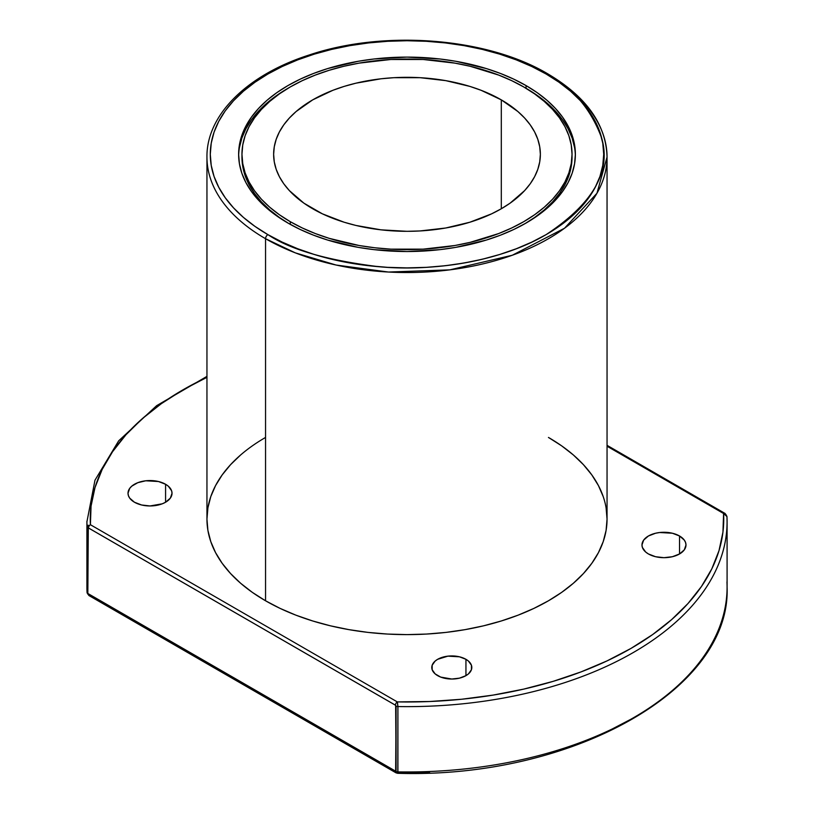 <?xml version="1.0" encoding="UTF-8"?>
<svg xmlns="http://www.w3.org/2000/svg" width="814" height="814" viewBox="0 0 814 814"><rect width="100%" height="100%" fill="white"/><g stroke="black" fill="none" stroke-linecap="round" stroke-linejoin="round"><path stroke-width="1.22" d="M165.578 484.269A22.009 12.709 180 0 1 165.578 502.238A22.009 12.709 180 0 1 134.463 502.238A22.009 12.709 180 0 1 128.012 493.253A22.009 12.709 180 0 1 141.595 481.512A22.009 12.709 180 0 1 165.578 484.269L165.578 502.238L162.24 503.815L150.02 505.952L141.595 504.985L134.463 502.238L129.691 498.117L128.439 495.726L128.012 493.253L129.691 488.39L131.726 486.192L137.79 482.692L145.726 480.789L158.445 481.512L165.578 484.269L168.315 486.192L171.601 490.771L172.029 493.253L170.35 498.117L165.578 502.238L165.578 484.269A22.009 12.709 180 0 1 172.029 493.253A22.009 12.709 180 0 1 158.445 504.985A22.009 12.709 180 0 1 134.463 502.238A22.009 12.709 180 0 1 134.463 484.269A22.009 12.709 180 0 1 165.578 484.269L165.578 502.238M465.944 659.309A20.004 11.549 180 0 1 465.944 675.651A20.004 11.549 180 0 1 437.647 675.651A20.004 11.549 180 0 1 431.786 667.48A20.004 11.549 180 0 1 444.139 656.806A20.004 11.549 180 0 1 465.944 659.309L465.944 675.651L459.452 678.154L451.79 679.029L440.679 677.085L435.164 673.9L432.173 669.729L432.173 665.231L435.164 661.06L437.647 659.309L447.893 656.155L459.452 656.806L465.944 659.309L468.426 661.06L471.418 665.231L471.418 669.729L468.426 673.9L465.944 675.651L465.944 659.309A20.004 11.549 180 0 1 471.805 667.48A20.004 11.549 180 0 1 459.452 678.154A20.004 11.549 180 0 1 437.647 675.651A20.004 11.549 180 0 1 437.647 659.309A20.004 11.549 180 0 1 465.944 659.309L465.944 675.651M679.537 535.988A22.009 12.709 180 0 1 679.537 553.958A22.009 12.709 180 0 1 648.422 553.958A22.009 12.709 180 0 1 641.971 544.973A22.009 12.709 180 0 1 655.555 533.241A22.009 12.709 180 0 1 679.537 535.988L679.537 553.958L672.405 556.715L663.98 557.682L655.555 556.715L648.422 553.958L645.685 552.034L642.399 547.456L641.971 544.973L643.65 540.109L648.422 535.988L655.555 533.241L659.686 532.519L672.405 533.241L679.537 535.988L684.309 540.109L685.561 542.5L685.988 544.973L684.309 549.837L679.537 553.958L679.537 535.988A22.009 12.709 180 0 1 685.988 544.973A22.009 12.709 180 0 1 672.405 556.715A22.009 12.709 180 0 1 648.422 553.958A22.009 12.709 180 0 1 648.422 535.988A22.009 12.709 180 0 1 679.537 535.988L679.537 553.958M265.547 238.706L265.547 600.783L265.547 238.706A200.051 115.496 180 0 1 206.949 157.041A200.051 115.496 180 0 0 265.547 238.706A200.051 115.496 0 0 0 548.453 238.706A200.051 115.496 0 0 0 548.453 75.366A3.337 1.923 120 0 0 546.102 74.013A196.713 113.573 180 0 1 546.102 234.625A196.713 113.573 180 0 1 267.898 234.625A3.337 1.923 120 0 0 265.547 238.706A200.051 115.496 0 0 0 483.557 263.746A200.051 115.496 0 0 0 607.051 157.041C606.054 124.339 586.284 96.601 547.771 73.84A3.337 1.923 120 0 0 546.102 74.013A196.713 113.573 0 0 0 267.898 74.013A196.713 113.573 0 0 0 267.898 234.625L282.204 242.114L297.71 248.748L314.265 254.477L331.715 259.249L349.898 263.003L368.62 265.71L387.718 267.348L407 267.887L426.282 267.348L445.38 265.71L464.102 263.003L482.285 259.249L499.735 254.477L516.29 248.748L531.796 242.114L546.102 234.625L559.065 226.363L570.563 217.419L580.484 207.855L588.746 197.782L595.248 187.281L599.938 176.475L602.767 165.446L603.713 154.314L602.767 143.183L599.938 132.163L595.248 121.347L588.746 110.857L580.484 100.783L570.563 91.219L559.065 82.265L546.102 74.013L531.796 66.524L516.29 59.88L499.735 54.151L482.285 49.389L464.102 45.635L445.38 42.928L426.282 41.29L407 40.741L387.718 41.29L368.62 42.928L349.898 45.635L331.715 49.389L314.265 54.151L297.71 59.88L282.204 66.524L267.898 74.013L254.935 82.265L243.437 91.219L233.516 100.783L225.254 110.857L218.752 121.347L214.062 132.163L211.233 143.183L210.287 154.314L211.233 165.446L214.062 176.475L218.752 187.281L225.254 197.782L233.516 207.855L243.437 217.419L254.935 226.363L267.898 234.625A3.337 1.923 120 0 0 265.547 238.706L295.35 252.879L336.09 265.038L388.461 272.039L449.786 269.861L512.281 255.25L564.519 228.235L596.947 193.274L607.051 157.041A200.051 115.496 0 0 0 548.453 75.366A3.337 1.923 120 0 0 547.771 73.84A3.337 1.923 120 0 0 546.102 74.013C572.13 86.895 590.679 108.313 601.739 138.258C611.345 171.693 592.796 203.815 546.102 234.625C499.43 262.21 430.392 271.673 379.182 266.748C327.32 260.368 290.222 249.654 267.898 234.625A3.337 1.923 120 0 0 265.547 238.706L265.547 600.783A200.051 115.496 0 0 0 483.557 625.824A200.051 115.496 0 0 0 607.051 519.118L606.084 530.433L603.205 541.646L598.432 552.645L591.819 563.308L583.424 573.555L573.341 583.282L561.64 592.389L548.453 600.783L533.913 608.394L518.142 615.15L501.302 620.97L483.557 625.824L465.069 629.639L446.031 632.397L426.607 634.055L407 634.615L387.393 634.055L367.969 632.397L348.931 629.639L330.443 625.824L312.698 620.97L295.858 615.15L280.087 608.394L265.547 600.783L252.36 592.389L240.659 583.282L230.576 573.555L222.181 563.308L215.568 552.645L210.795 541.646L207.916 530.433L206.949 519.118L207.916 507.794L210.795 496.581L215.568 485.582L222.181 474.918L230.576 464.672L240.659 454.945M501.302 99.868A133.364 76.994 180 0 1 501.302 208.76A133.364 76.994 180 0 1 312.698 208.76A133.364 76.994 180 0 1 273.636 154.314A133.364 76.994 180 0 1 355.962 83.181A133.364 76.994 180 0 1 501.302 99.868L501.302 208.76L491.605 213.838L469.871 222.222L445.716 228.001L420.075 230.942L407 231.318L380.983 229.833L355.962 225.458L344.129 222.222L322.395 213.838L303.907 203.164L289.377 190.618L283.781 183.781L279.375 176.669L276.2 169.343L274.277 161.864L273.636 154.314L274.277 146.774L276.2 139.296L279.375 131.97L283.781 124.847L289.377 118.02L296.113 111.538L312.698 99.868L332.906 90.293L344.129 86.406L355.962 83.181L380.983 78.795L393.925 77.686L420.075 77.686L445.716 80.637L469.871 86.406L481.094 90.293L501.302 99.868L517.887 111.538L524.623 118.02L530.219 124.847L534.625 131.97L537.8 139.296L539.723 146.774L540.364 154.314L539.723 161.864L537.8 169.343L534.625 176.669L530.219 183.781L524.623 190.618L510.093 203.164L501.302 208.76L501.302 99.868A133.364 76.994 180 0 1 540.364 154.314A133.364 76.994 180 0 1 458.038 225.458A133.364 76.994 180 0 1 312.698 208.76A133.364 76.994 180 0 1 312.698 99.868A133.364 76.994 180 0 1 501.302 99.868L501.302 208.76M524.867 223.738A165.038 95.289 0 0 0 572.039 157.041L571.245 166.382L568.874 175.631L564.936 184.697L559.483 193.508L552.553 201.953L544.23 209.981L534.574 217.491L524.867 223.738A165.038 95.289 0 0 0 572.028 155.678M290.293 221.693A165.038 95.289 180 0 1 290.293 86.935A165.038 95.289 180 0 1 523.707 86.935A165.038 95.289 180 0 1 523.707 221.693A165.038 95.289 180 0 1 290.293 221.693L290.293 224.389L290.293 221.693A165.038 95.289 180 0 1 241.962 154.314A165.038 95.289 180 0 1 343.844 66.28A165.038 95.289 180 0 1 523.707 86.935A165.038 95.289 180 0 1 572.039 154.314A165.038 95.289 180 0 1 470.156 242.348A165.038 95.289 180 0 1 290.293 221.693L302.299 227.971L315.303 233.547L329.202 238.349L359.086 245.502L374.806 247.771L390.822 249.145L423.178 249.145L454.914 245.502L470.156 242.348L498.697 233.547L511.701 227.971L523.707 221.693L534.574 214.764L544.23 207.255L552.553 199.237L559.483 190.781L564.936 181.98L568.874 172.904L571.245 163.655L572.039 154.314L571.245 144.973L568.874 135.724L564.936 126.658L559.483 117.857L552.553 109.402L544.23 101.384L534.574 93.864L523.707 86.935L511.701 80.657L498.697 75.091L470.156 66.28L454.914 63.136L423.178 59.493L390.822 59.493L359.086 63.136L343.844 66.28L329.202 70.279L315.303 75.091L302.299 80.657L290.293 86.935L279.426 93.864L269.77 101.384L261.447 109.402L254.517 117.857L249.064 126.658L245.126 135.724L242.755 144.973L241.962 154.314L242.755 163.655L245.126 172.904L249.064 181.98L254.517 190.781L261.447 199.237L269.77 207.255L279.426 214.764L290.293 221.693L290.293 224.389M574.562 147.507L572.14 138.075L568.121 128.816L562.555 119.841L555.494 111.213L546.998 103.032L537.159 95.37L526.058 88.299A168.376 97.212 0 0 1 575.356 155.678A168.376 97.212 0 0 0 526.058 88.299L526.058 85.582A168.376 97.212 180 0 1 526.058 223.056A168.376 97.212 180 0 1 287.942 223.056A168.376 97.212 180 0 1 287.942 85.582A168.376 97.212 180 0 1 526.058 85.582A168.376 97.212 180 0 1 575.376 154.314A168.376 97.212 180 0 1 471.438 244.129A168.376 97.212 180 0 1 287.942 223.056L276.841 215.985L267.002 208.323L258.506 200.142L251.445 191.514L245.879 182.54L241.86 173.28L239.438 163.848L238.624 154.314L239.438 144.79L241.86 135.348L245.879 126.099L251.445 117.114L258.506 108.496L267.002 100.305L276.841 92.643L287.942 85.582L300.183 79.172L313.451 73.494L327.625 68.58L358.119 61.294L374.155 58.974L407 57.102L439.845 58.974L455.881 61.294L486.375 68.58L500.549 73.494L513.817 79.172L526.058 85.582L537.159 92.643L546.998 100.305L555.494 108.496L562.555 117.114L568.121 126.099L572.14 135.348L574.562 144.79L575.376 154.314L574.562 163.848L572.14 173.28L568.121 182.54L562.555 191.514L555.494 200.142L546.998 208.323L537.159 215.985L526.058 223.056L513.817 229.467L500.549 235.144L486.375 240.049L455.881 247.344L439.845 249.664L407 251.526L374.155 249.664L358.119 247.344L327.625 240.049L313.451 235.144L300.183 229.467L287.942 223.056A168.376 97.212 180 0 1 238.624 154.314A168.376 97.212 180 0 1 342.562 64.51A168.376 97.212 180 0 1 526.058 85.582L526.058 88.299A168.376 97.212 0 0 0 524.867 87.617L526.058 88.299A168.376 97.212 0 0 0 524.867 87.617M289.133 87.617A168.376 97.212 0 0 0 238.644 155.678A168.376 97.212 0 0 1 289.133 87.617L276.841 95.37L267.002 103.032L258.506 111.213L251.445 119.841L245.879 128.816L241.86 138.075L239.438 147.507M429.589 772.303L397.303 772.679L397.914 771.896A320.085 184.798 0 0 0 727.085 587.169A320.085 184.798 0 0 0 726.953 581.929A320.085 184.798 0 0 1 397.914 771.896A320.085 184.798 0 0 0 727.085 587.169L727.085 521.835A320.085 184.798 180 0 1 397.914 706.562L397.843 772.964M207 377.309L183.028 389.804L161.386 403.642L142.297 418.681L125.956 434.768L112.546 451.729L102.188 469.383L95.004 487.566L91.056 506.074L90.405 524.715L397.303 701.902L429.589 701.515L461.65 699.246L493.131 695.095L523.717 689.112L553.093 681.369L580.952 671.937L607 660.917L630.972 648.422L652.614 634.584L671.703 619.546L688.044 603.459L701.454 586.497L711.812 568.844L718.996 550.661L722.944 532.153L723.595 513.512L726.953 516.595A2.666 1.536 180 0 0 726.169 515.547A2.666 1.536 180 0 1 726.953 516.595A320.085 184.798 180 0 1 727.085 521.835A320.085 184.798 180 0 1 397.914 706.562A2.666 1.536 180 0 1 396.103 706.104L395.645 771.692L88.512 594.403L87.831 593.467L88.288 527.879L395.645 705.331L396.103 771.448L87.831 593.467A2.666 1.536 180 0 1 87.047 592.419A320.085 184.798 180 0 1 86.925 586.579M87.108 592.938L89.072 595.624A2.666 1.536 -60 0 1 88.512 594.403A2.666 1.536 -60 0 0 90.405 595.492A2.666 1.536 -60 0 1 89.072 595.624A2.666 1.536 -60 0 1 88.512 594.403L87.831 593.467A2.666 1.536 180 0 1 87.047 592.419L88.044 594.464L87.047 592.419L87.047 527.085L88.156 525.183M86.925 521.245A320.085 184.798 0 0 0 87.047 527.085A320.085 184.798 0 0 1 86.915 521.835L94.984 480.189L118.671 440.832L156.634 405.677L206.949 376.373M87.831 593.467A2.666 1.536 180 0 1 87.047 592.419L87.047 527.085A2.666 1.536 180 0 0 87.831 528.123L87.831 593.467L87.831 528.123L88.512 527.981A2.666 1.536 -60 0 1 90.405 524.715A316.748 182.875 180 0 1 192.236 384.696M630.972 719.21L607 731.705L580.952 742.724L553.093 752.156M87.047 581.929A320.085 184.798 180 0 0 87.047 592.419A320.085 184.798 180 0 1 86.915 587.169L87.047 592.531M88.512 527.981L395.421 705.168L88.512 527.981A2.666 1.536 -60 0 1 90.405 524.715L87.047 527.085A2.666 1.536 180 0 0 87.831 528.123L88.512 527.981A2.666 1.536 -60 0 1 90.405 524.715L397.303 701.902A316.748 182.875 0 0 0 723.595 513.512L607.051 446.225L723.595 513.512A2.666 1.536 -60 0 1 724.928 513.38L607.051 445.329M547.771 73.84C486.976 37.648 384.513 29.579 309.34 54.945C247.487 74.644 206.41 114.764 206.949 157.041L206.949 519.118A200.051 115.496 180 0 0 265.547 600.783A200.051 115.496 0 0 0 548.453 600.783A200.051 115.496 0 0 0 548.453 437.444L561.64 445.838L573.341 454.945L583.424 464.672L591.819 474.918L598.432 485.582L603.205 496.581M606.084 507.794L607.051 519.118L607.051 157.041M289.133 223.738L279.426 217.491L269.77 209.981L261.447 201.953L254.517 193.508L249.064 184.697L245.126 175.631L242.755 166.382L241.962 157.041A165.038 95.289 180 0 1 241.972 155.678A165.038 95.289 180 0 0 289.133 223.738A165.038 95.289 180 0 1 241.962 157.041L241.962 154.314M726.169 515.547A2.666 1.536 180 0 1 726.953 516.595A320.085 184.798 180 0 1 397.914 706.562L397.303 701.902A2.666 1.536 -60 0 0 395.421 705.168A2.666 1.536 -60 0 1 397.303 701.902L397.914 706.562L397.914 771.896A2.666 1.536 180 0 1 396.103 771.448L88.512 594.403M725.895 514.489L726.953 516.595A320.085 184.798 180 0 1 727.085 521.835L726.953 516.483L724.928 513.38A2.666 1.536 -60 0 0 723.595 513.512L607.051 446.225M206.949 377.33A316.748 182.875 180 0 0 90.405 524.715L397.303 701.902A316.748 182.875 0 0 0 723.595 513.512L724.765 513.807L723.595 513.512A2.666 1.536 -60 0 1 725.488 514.601A2.666 1.536 -60 0 0 725.437 514.153A2.666 1.536 -60 0 1 725.488 514.601M727.085 587.169C731.318 689.906 571.275 778.825 397.659 773.3L395.97 772.812A2.666 1.536 -60 0 1 395.421 771.591A2.666 1.536 -60 0 0 395.97 772.812L89.072 595.624M396.103 771.448A2.666 1.536 180 0 0 397.914 771.896A2.666 1.536 180 0 1 396.103 771.448L396.103 706.104L395.421 705.168L396.103 706.104A2.666 1.536 180 0 0 397.914 706.562L397.893 772.527M526.058 85.582L526.058 88.299M87.047 592.419L87.047 527.085A2.666 1.536 180 0 0 87.831 528.123M265.547 600.783A200.051 115.496 180 0 1 265.547 437.444M546.102 74.013A196.713 113.573 0 0 0 267.898 74.013A196.713 113.573 0 0 0 267.898 234.625M397.537 702.879L397.914 706.562A2.666 1.536 180 0 1 396.103 706.104M397.303 772.679A2.666 1.536 -60 0 1 395.421 771.591M395.421 705.168A2.666 1.536 -60 0 1 397.303 701.902M572.039 157.041L572.039 154.314M86.915 521.835L86.915 587.169"/></g></svg>
